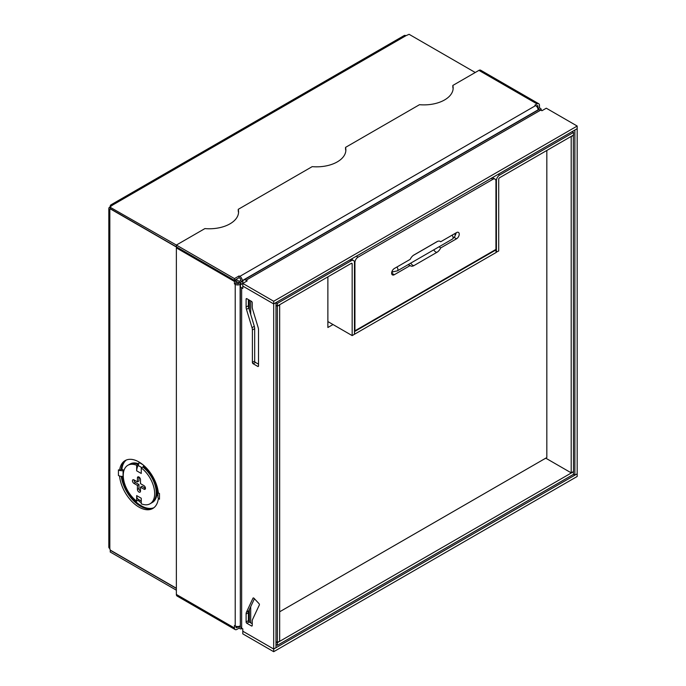 <?xml version="1.0" encoding="UTF-8"?>
<svg xmlns="http://www.w3.org/2000/svg" width="686" height="686" viewBox="0 0 686 686"><rect width="100%" height="100%" fill="white"/><g stroke="black" fill="none" stroke-linecap="round" stroke-linejoin="round"><path stroke-width="1.03" d="M240.323 285.951L240.323 626.301A4.553 2.624 180 0 0 241.652 628.162L242.801 628.822L242.801 631.214L273.688 649.025L275.986 647.704L275.986 302.603L273.688 303.932L242.801 286.096L242.801 288.472L241.652 287.811A4.553 2.624 0 0 1 240.323 285.951A4.553 2.624 0 0 1 241.652 284.09L242.801 283.429L242.801 282.1A4.553 2.624 60 0 1 243.744 280.017A4.553 2.624 60 0 1 246.025 280.24L540.774 110.069A4.553 2.624 -120 0 0 538.501 109.846L243.744 280.017M252.234 623.737L249.164 621.962A1.08 0.626 60 0 1 248.401 620.641L248.401 612.701A6.5 3.756 60 0 1 248.761 610.84L254.42 598.724M248.401 299.576L248.401 305.742A6.5 3.756 -120 0 0 248.761 308.031L254.317 326.339A6.5 3.756 60 0 1 254.686 328.628L254.686 361.085L252.388 362.414L252.388 329.957A6.5 3.756 -120 0 0 252.019 327.668L246.463 309.36A6.5 3.756 60 0 1 246.103 307.071L246.103 299.139A1.08 0.626 60 0 1 246.325 298.642A1.08 0.626 60 0 1 246.866 298.693L251.462 301.351A1.08 0.626 60 0 1 252.234 302.672L252.234 306.908A6.5 3.756 -120 0 0 252.594 309.189L258.15 327.505A6.5 3.756 60 0 1 258.519 329.786L258.519 365.947A1.08 0.626 60 0 1 258.288 366.444A1.08 0.626 60 0 1 257.747 366.393L253.151 363.734A1.08 0.626 60 0 1 252.388 362.414M258.519 364.18L255.449 362.414A1.08 0.626 60 0 1 254.686 361.085M252.997 598.166L246.463 612.169A6.5 3.756 -120 0 0 246.103 614.03L246.103 621.962A1.08 0.626 -120 0 0 246.866 623.291L251.462 625.949A1.08 0.626 -120 0 0 252.011 626.001A1.08 0.626 -120 0 0 252.234 625.503L252.234 621.276A6.5 3.756 60 0 1 252.594 619.415L259.351 604.949A1.08 0.626 -120 0 0 258.939 603.551L254 598.278A1.08 0.626 -120 0 0 253.16 597.986A1.08 0.626 -120 0 0 252.997 598.166L253.408 597.935M273.688 303.932L273.688 651.7L577.183 476.478L577.183 126.044L273.688 301.257L273.688 303.915L577.183 128.694L574.877 130.04L574.877 475.141L577.183 473.829L273.688 649.042L242.801 631.214L242.801 633.873L273.688 651.7M573.505 474.343L574.877 475.141M540.774 110.069L541.923 110.729L546.296 108.208L577.183 126.044M273.688 303.915L242.801 286.079L242.801 283.429L273.688 301.257M242.801 283.429L247.174 280.908L246.025 280.24M242.801 282.178L240.735 280.986L240.735 279.759A1.303 0.755 60 0 0 239.817 278.164L239.045 277.719L239.045 275.952L234.449 278.602L176.362 245.065L204.908 228.584A29.266 16.893 -0 0 0 238.574 211.88A29.266 16.893 -0 0 0 238.248 209.333L312.199 166.638A29.266 16.893 -0 0 0 345.873 149.934A29.266 16.893 -0 0 0 345.538 147.387L419.498 104.692A29.266 16.893 -0 0 0 453.163 87.988A29.266 16.893 -0 0 0 452.829 85.45L478.931 70.375A3.464 2.007 120 0 1 480.663 70.204L538.759 103.749A3.464 2.007 -60 0 1 539.47 105.335L539.47 107.813L540.242 108.251A3.464 2.007 180 0 1 541.254 109.674A3.464 2.007 180 0 1 541.1 110.257M239.045 275.952L239.817 276.389A3.464 2.007 60 0 1 242.269 280.643L242.269 281.869M538.759 103.749A3.464 2.007 -60 0 0 537.018 103.92L534.874 105.155L535.637 105.601A3.464 2.007 -120 0 1 538.09 109.846L538.09 110.077M238.539 212.763A29.266 16.893 -0 0 0 238.248 211.108L238.248 209.333M345.83 150.817A29.266 16.893 -0 0 0 345.538 149.162L345.538 147.387M453.129 88.871A29.266 16.893 -0 0 0 452.829 87.216L452.829 85.45M539.47 107.813L537.944 108.697L537.944 106.219L537.018 105.687L536.315 106.098M239.045 277.719L234.449 280.377L176.362 246.831L176.362 245.065L109.837 207.069A3.464 2.007 180 0 0 108.817 208.484A3.464 2.007 180 0 0 109.837 209.899L110.343 208.724M234.449 280.377L234.449 278.602M242.269 280.643L538.09 109.846L538.09 108.782L538.707 109.143A1.303 0.755 180 0 1 539.085 109.649M537.018 105.687A1.303 0.755 -60 0 1 537.67 105.627A1.303 0.755 -60 0 1 537.944 106.219M110.189 206.863L112.641 205.037A3.464 2.007 60 0 0 110.909 204.865A3.464 2.007 60 0 0 110.189 206.452L110.189 208.63L177.28 247.363L176.362 247.895L176.362 594.445A3.464 2.007 120 0 0 177.074 596.031L235.169 629.568A3.464 2.007 -60 0 0 236.902 629.396L239.045 628.162L239.045 626.387L239.817 626.832A1.303 0.755 60 0 0 240.443 626.91M235.984 626.284L235.984 627.098A1.303 0.755 -60 0 0 236.25 627.69A1.303 0.755 -60 0 0 236.902 627.63L239.045 626.387M239.045 628.162L239.817 628.599A3.464 2.007 60 0 0 241.549 628.779A3.464 2.007 60 0 0 241.978 628.35M235.984 280.548L235.984 283.026L234.449 283.918L234.449 281.44L235.984 280.548L235.066 280.017M241.721 284.055L239.654 282.855L238.591 283.472A1.303 0.755 180 0 1 236.747 283.472L235.984 283.026M239.2 626.327L240.323 625.829L240.126 284.356A3.464 2.007 180 0 1 235.221 284.356L234.449 283.918M235.169 629.568A3.464 2.007 -60 0 1 234.449 627.982L234.449 625.503L235.221 625.949A3.464 2.007 0 0 0 240.126 625.949M176.362 247.895L234.449 281.44M240.126 284.356L241.18 283.747M150.217 473.477A9.21 5.317 120 0 0 152.043 476.564A9.21 5.317 120 0 0 152.309 476.701M143.314 507.606A14.089 8.138 120 0 0 143.58 506.954M131.601 497.247A14.089 8.138 120 0 0 130.992 497.882M151.958 476.101A9.21 5.317 -60 0 1 151.34 476.007M142.002 506.182A14.089 8.138 -60 0 1 141.71 506.877M110.343 550.138L110.189 551.99L176.362 590.2M176.362 588.425L110.189 550.223M475.252 72.502L409.079 34.3L405.923 35.715A3.464 2.007 -120 0 0 404.191 35.543L110.909 204.865M240.735 280.463L239.2 281.346L239.2 283.121L235.984 281.26M241.824 281.612L239.2 283.121M235.984 279.494L239.2 281.346M108.817 208.484L108.817 547.136A3.464 2.007 0 0 0 109.837 548.551L110.189 550.043L176.362 588.254M136.66 470.819L141.256 473.469L136.66 470.819L136.66 465.262A22.218 12.828 -120 0 0 127.853 465.288A22.218 12.828 -120 0 0 124.046 481.615A22.218 12.828 -120 0 0 136.66 501.149L136.66 495.592L141.256 498.25L141.256 503.807A22.218 12.828 -120 0 0 150.071 503.773A22.218 12.828 -120 0 0 153.878 487.454A22.218 12.828 -120 0 0 141.256 467.912L142.791 467.029A22.218 12.828 60 0 1 155.413 486.571A22.218 12.828 60 0 1 151.597 502.889L150.071 503.773M141.256 473.469L141.256 467.912M143.94 489.178L145.475 488.295L142.028 486.305L140.493 487.189L143.94 489.178A2.169 1.252 -120 0 0 145.029 489.29A2.169 1.252 -120 0 0 145.355 487.549A2.169 1.252 -120 0 0 143.94 485.637L140.493 483.647L140.493 479.668A2.169 1.252 -120 0 0 139.55 477.482A2.169 1.252 -120 0 0 137.877 476.907A2.169 1.252 -120 0 0 137.423 477.893L137.423 481.881L133.976 479.891A2.169 1.252 60 0 0 132.895 479.78A2.169 1.252 60 0 0 132.561 481.521A2.169 1.252 60 0 0 133.976 483.424L135.511 482.541A2.169 1.252 60 0 1 133.976 479.891M140.493 487.189L140.493 491.167A2.169 1.252 60 0 1 140.047 492.162A2.169 1.252 60 0 1 138.375 491.579A2.169 1.252 60 0 1 137.423 489.401L138.958 488.518A2.169 1.252 60 0 0 140.493 491.167M138.958 488.518L138.958 484.53L137.423 485.422L137.423 489.401M137.423 485.422L133.976 483.424M138.958 484.53L135.511 482.541M137.423 477.893L138.958 477.01L138.958 480.997L137.423 481.881M141.256 502.675L138.958 501.346A4.828 2.787 120 0 0 138.195 499.305L138.195 500.266L136.66 501.149M136.66 465.262L138.195 464.379L138.195 465.34A4.828 2.787 -60 0 1 138.126 465.468A8.421 4.862 120 0 0 136.677 470.81M127.853 465.288L129.38 464.405A22.218 12.828 60 0 1 138.195 464.379M138.195 499.305A4.828 2.787 120 0 0 138.126 499.245A8.421 4.862 -60 0 1 136.677 495.601M144.472 467.303A6.997 4.039 -60 0 1 144.137 468.109M153.878 507.726A27.637 15.958 60 0 1 122.074 476.41M126.335 460.014A27.637 15.958 -120 0 0 121.868 469.181L123.986 470.399M151.975 502.658A22.218 12.828 -120 0 0 152.369 502.452A22.218 12.828 -120 0 0 156.176 486.125A22.218 12.828 -120 0 0 143.554 466.591L143.554 465.254A4.828 2.787 -60 0 1 143.108 467.269M142.808 464.636L138.958 462.407A4.828 2.787 -60 0 1 138.195 465.34M138.761 463.856A22.218 12.828 -120 0 0 130.151 463.968A22.218 12.828 -120 0 0 129.774 464.199M157.969 490.284A2.384 1.381 0 0 0 157.351 489.667L157.917 489.993M119.75 476.067L118.429 475.509A5.291 3.061 0 0 0 119.75 476.067A5.291 3.061 0 0 0 123.077 476.367A2.384 1.381 180 0 1 123.266 476.35M125.932 460.195A27.637 15.958 -120 0 0 121.105 469.627L119.75 470.407A5.291 3.061 0 0 0 123.077 470.699A2.384 1.381 180 0 1 123.892 470.699M158.303 492.514A5.291 3.061 180 0 1 157.943 491.39A5.291 3.061 180 0 1 158.02 490.876A2.384 1.381 0 0 0 158.046 490.713M157.943 495.884A2.384 1.381 0 0 0 157.351 495.326L157.351 489.667M158.526 498.456L159.486 499.219A5.291 3.061 180 0 1 158.526 498.456A5.291 3.061 180 0 1 157.943 497.058L157.943 491.39M121.13 469.387A3.13 1.809 0 0 0 122.4 469.49M239.045 283.207L235.984 281.44M177.125 247.457L110.189 208.81M240.58 282.323L239.808 282.949M240.735 282.409L240.735 283.481M119.75 470.407L118.429 469.85L118.429 475.509M121.233 476.358A27.637 15.958 -120 0 0 134.062 501.252A27.637 15.958 -120 0 0 153.527 507.992M158.346 498.559A27.637 15.958 60 0 1 152.781 508.472A27.637 15.958 60 0 1 132.63 502.229A27.637 15.958 60 0 1 119.57 476.17M119.57 470.51A27.637 15.958 -120 0 1 125.144 460.598A27.637 15.958 -120 0 1 145.286 466.84A27.637 15.958 -120 0 1 158.346 492.9L159.486 493.551L159.486 499.219M572.124 131.618L573.505 132.415L573.505 135.065L499.622 177.725A1.303 0.755 120 0 0 498.705 179.312L498.705 250.999L496.175 252.191M498.242 174.27L499.622 175.067L573.505 132.415M275.986 641.702L277.367 642.499L277.367 306.213L279.665 304.884L279.665 641.17L277.367 642.499M275.986 305.416L277.367 306.213M275.986 302.586L277.367 303.384L351.249 260.731L349.869 259.934M275.986 305.244L277.367 306.042L277.367 303.384M277.367 306.042L351.249 263.381L352.167 263.913A1.303 0.755 120 0 0 351.901 263.321A1.303 0.755 120 0 0 351.249 263.381M573.35 135.159L573.505 471.531L571.198 472.851L571.198 136.574L573.505 135.245M545.756 458.162L571.198 472.851M543.535 459.448L545.833 458.205M573.35 471.616L573.505 474.36L277.367 645.329L277.367 642.671L573.505 471.702M275.986 644.531L277.367 645.329M275.986 641.873L277.367 642.671M352.167 263.913L352.167 335.6L354.465 334.271L354.465 262.584A4.553 2.624 120 0 0 353.522 260.5A4.553 2.624 120 0 0 351.249 260.731M352.167 335.6L327.874 321.571M354.465 331.347L354.696 334.133L496.175 252.457L495.712 249.532M354.696 331.484L496.175 249.798M499.622 175.067A4.553 2.624 120 0 0 496.398 180.641L496.398 252.319M546.828 150.466L546.828 457.545L279.665 611.792M327.874 322.188L328.414 321.88M327.874 276.878L327.874 327.496L333.01 324.538M439.143 246.737L440.669 247.955L456.55 238.779A3.79 2.187 120 0 0 459.028 235.444A3.79 2.187 120 0 0 458.445 232.4A3.79 2.187 120 0 0 456.55 232.588L440.669 241.764A6.5 3.756 120 0 0 436.931 241.704L413.941 254.978A6.5 3.756 120 0 0 410.202 259.342L394.321 268.518A3.79 2.187 120 0 0 391.843 271.862A3.79 2.187 120 0 0 392.426 274.897A3.79 2.187 120 0 0 394.321 274.709L410.202 265.542A6.5 3.756 120 0 0 412.157 266.211A6.5 3.756 120 0 0 413.941 265.593L436.931 252.319A6.5 3.756 120 0 0 440.669 247.955M408.101 264.659L410.202 265.542M351.995 259.617A4.339 2.504 -60 0 1 352.364 258.493M391.663 272.702L392.804 272.05M455.298 235.152A3.79 2.187 120 0 0 456.139 232.828M354.465 330.549L354.928 330.815L495.944 249.404L495.944 181.087A4.339 2.504 120 0 0 495.043 179.097A4.339 2.504 120 0 0 492.874 179.312L491.193 178.343M356.308 256.212L357.989 257.19L492.874 179.312M357.989 257.19A4.339 2.504 120 0 0 354.928 262.498L354.448 262.224M354.928 330.815L354.928 262.498M352.09 259.265L351.558 258.956M241.652 628.162L241.652 287.811M248.401 612.701L246.103 614.03M248.401 620.641L246.103 621.962M249.164 621.962L246.866 623.291M252.234 625.503L251.462 625.949M248.761 610.84L246.463 612.169M248.761 308.031L246.463 309.36M254.317 326.339L252.019 327.668M254.686 328.628L252.388 329.957M246.866 298.693L246.103 299.139M248.401 305.742L246.103 307.071M258.519 365.947L257.747 366.393M255.449 362.414L253.151 363.734M239.817 276.389L535.637 105.601M537.018 103.92L478.931 70.375M538.707 109.143L538.707 109.743M236.902 627.63L235.984 627.098M240.34 626.532L239.817 626.832M234.449 627.982L176.362 594.445M235.221 625.949L235.221 284.356M112.641 205.037L405.923 35.715M109.837 548.551L109.837 209.899M141.256 501.054L138.126 499.245M141.813 467.595L138.126 465.468M123.077 476.367L123.077 470.699M250.699 300.905L250.699 314.402M250.699 606.698L250.699 622.854M495.867 180.332L496.398 180.641M433.766 249.85A3.687 2.127 -120 0 0 436.931 252.319M410.768 263.124A3.687 2.127 -120 0 0 413.941 265.593M454.321 237.493L456.55 238.779M391.637 273.165L394.321 274.709M455.135 233.403L455.058 236.164L452.537 239.002A2.71 1.561 -120 0 0 452.048 235.187M452.537 239.002L397.357 270.867A2.71 1.561 -120 0 0 396.868 267.043M242.132 628.436L241.549 628.779M541.254 109.674L541.254 110.343M249.361 300.134L249.361 310.012M249.361 609.554L249.361 622.082M351.206 259.162L353.522 260.5M495.043 179.097L492.462 177.605M437.599 241.369L413.264 255.424M397.357 270.867L391.792 272.025"/></g></svg>
